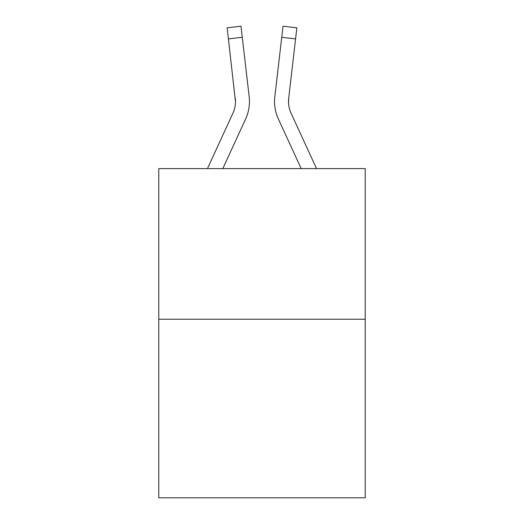 <?xml version="1.0" encoding="UTF-8"?>
<svg xmlns="http://www.w3.org/2000/svg" width="524" height="524" viewBox="0 0 524 524"><rect width="100%" height="100%" fill="white"/><g stroke="black" fill="none" stroke-linecap="round" stroke-linejoin="round"><path stroke-width="0.79" d="M365.228 319.247L365.228 168.597L158.772 168.597L158.772 497.8L365.228 497.8L365.228 319.247L158.772 319.247M222.824 168.597L245.618 119.007A41.848 41.848 0 0 0 249.169 96.704L242.271 37.283L228.412 38.894L227.128 27.811L240.981 26.2L227.128 27.811L240.981 26.2L227.128 27.811L240.981 26.2L227.128 27.811L240.981 26.2L227.128 27.811L240.981 26.2L227.128 27.811L240.981 26.2L227.128 27.811L240.981 26.2L227.128 27.811L240.981 26.2L227.128 27.811L240.981 26.2L227.128 27.811L240.981 26.2L227.128 27.811L240.981 26.2L227.128 27.811L240.981 26.2L227.128 27.811L240.981 26.2L227.128 27.811L240.981 26.2L227.128 27.811L240.981 26.2L227.128 27.811L240.981 26.2L227.128 27.811L240.981 26.2L227.128 27.811L240.981 26.2L227.128 27.811L240.981 26.2L227.128 27.811L240.981 26.2L227.128 27.811L240.981 26.2L227.128 27.811L240.981 26.2L227.128 27.811L240.981 26.2L227.128 27.811L240.981 26.2L227.128 27.811L240.981 26.2L227.128 27.811L240.981 26.2L227.128 27.811L240.981 26.2L227.128 27.811L240.981 26.2L227.128 27.811L240.981 26.2L227.128 27.811L240.981 26.2L227.128 27.811L240.981 26.2L227.128 27.811L240.981 26.2L227.128 27.811L240.981 26.2L227.128 27.811L240.981 26.2L227.128 27.811L240.981 26.2L227.128 27.811L240.981 26.2L227.128 27.811L240.981 26.2L242.271 37.283M248.972 95.027L249.169 96.704M301.176 168.597L278.382 119.007A41.848 41.848 0 0 1 274.831 96.704L283.019 26.2L296.872 27.811L295.588 38.894L281.729 37.283M288.554 103.169L288.691 98.309L288.554 103.169L288.691 98.309L288.554 103.169L288.691 98.309L288.554 103.169L288.691 98.309L288.554 103.169L288.691 98.309L288.554 103.169L288.691 98.309L288.554 103.169L288.691 98.309L288.554 103.169L288.691 98.309L288.554 103.169L288.691 98.309L288.554 103.169L288.691 98.309L288.554 103.169L288.691 98.309L288.554 103.169L288.691 98.309L288.554 103.169L288.691 98.309L288.554 103.169L288.691 98.309L288.554 103.169L288.691 98.309L288.554 103.169L288.691 98.309L288.554 103.169L288.691 98.309L295.588 38.894M207.471 168.597L232.944 113.177A27.896 27.896 0 0 0 235.492 101.866L228.412 38.894M291.056 113.177A27.896 27.896 0 0 1 288.508 101.859L288.691 98.309A27.896 27.896 0 0 0 291.056 113.177A27.896 27.896 0 0 1 288.508 101.859A27.896 27.896 0 0 0 291.056 113.177A27.896 27.896 0 0 1 288.508 101.859A27.896 27.896 0 0 0 291.056 113.177A27.896 27.896 0 0 1 288.508 101.859A27.896 27.896 0 0 0 291.056 113.177A27.896 27.896 0 0 1 288.508 101.859A27.896 27.896 0 0 0 291.056 113.177A27.896 27.896 0 0 1 288.508 101.859A27.896 27.896 0 0 0 291.056 113.177A27.896 27.896 0 0 1 288.508 101.859A27.896 27.896 0 0 0 291.056 113.177A27.896 27.896 0 0 1 288.508 101.859A27.896 27.896 0 0 0 291.056 113.177A27.896 27.896 0 0 1 288.508 101.859A27.896 27.896 0 0 0 291.056 113.177A27.896 27.896 0 0 1 288.508 101.859A27.896 27.896 0 0 0 291.056 113.177A27.896 27.896 0 0 1 288.508 101.859A27.896 27.896 0 0 0 291.056 113.177A27.896 27.896 0 0 1 288.508 101.859A27.896 27.896 0 0 0 291.056 113.177A27.896 27.896 0 0 1 288.508 101.859A27.896 27.896 0 0 0 291.056 113.177A27.896 27.896 0 0 1 288.508 101.859A27.896 27.896 0 0 0 291.056 113.177A27.896 27.896 0 0 1 288.508 101.859A27.896 27.896 0 0 0 291.056 113.177A27.896 27.896 0 0 1 288.508 101.859A27.896 27.896 0 0 0 291.056 113.177A27.896 27.896 0 0 1 288.508 101.859A27.896 27.896 0 0 0 291.056 113.177A27.896 27.896 0 0 1 288.508 101.859A27.896 27.896 0 0 0 291.056 113.177L316.529 168.597M232.944 113.177A27.896 27.896 0 0 0 235.492 101.866A27.896 27.896 0 0 1 232.944 113.177A27.896 27.896 0 0 0 235.492 101.866L235.309 98.309A27.896 27.896 0 0 1 232.944 113.177M240.981 26.2L227.128 27.811M274.556 101.931L274.628 103.994L274.556 101.931M274.831 96.704L275.028 95.027M283.019 26.2L296.872 27.811"/></g></svg>
